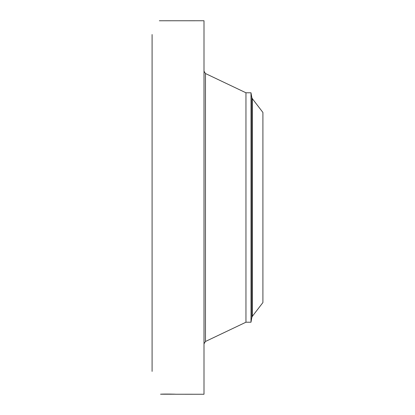 <?xml version="1.0" encoding="UTF-8"?>
<svg xmlns="http://www.w3.org/2000/svg" width="415" height="415" viewBox="0 0 415 415"><rect width="100%" height="100%" fill="white"/><g stroke="black" fill="none" stroke-linecap="round" stroke-linejoin="round"><path stroke-width="0.62" d="M262.908 302.556L262.908 112.444L252.32 98.651L252.32 316.349L262.908 302.556M252.32 98.651L251.838 97.551L251.838 317.449L250.997 322.216L250.997 92.784L245.955 92.784L205.461 73.522L203.998 71.209M250.997 322.216L245.955 322.216L245.955 92.784M152.092 371.389L152.092 34.549M175.524 394.24L203.998 394.25L203.998 20.75L159.35 20.771M175.555 394.245L174.731 394.167M175.659 394.25L175.659 394.25C176.733 394.177 164.288 393.913 160.548 394.203L174.808 394.214M159.806 20.766L159.381 20.75M245.955 322.216L205.461 341.478L205.461 73.522M251.838 317.449L252.32 316.349M251.838 97.551L250.997 92.784M205.461 341.478L203.998 343.791"/></g></svg>

